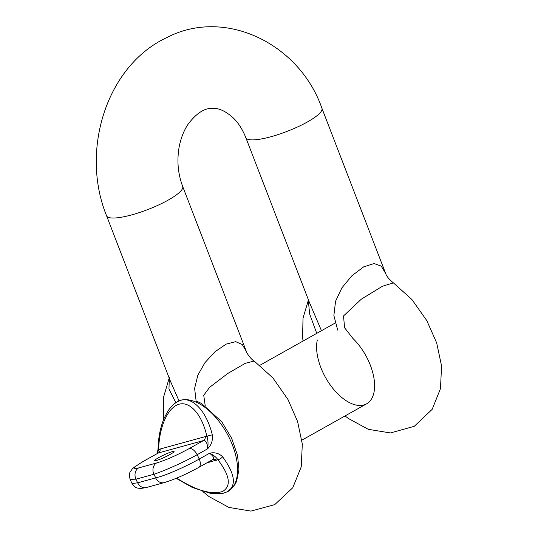 <?xml version="1.0" encoding="UTF-8"?>
<svg xmlns="http://www.w3.org/2000/svg" width="538" height="538" viewBox="0 0 538 538"><rect width="100%" height="100%" fill="white"/><g stroke="black" fill="none" stroke-linecap="round" stroke-linejoin="round"><path stroke-width="0.81" d="M172.274 451.617A10.733 1.19 154.7 0 1 174.07 451.476A10.733 1.19 154.7 0 1 167.567 455.807A10.733 1.19 154.7 0 1 156.45 460.494A10.733 1.19 154.7 0 1 154.655 460.636A10.733 1.19 154.7 0 1 161.158 456.305A10.733 1.19 154.7 0 1 172.274 451.617M213.162 459.344L213.008 459.412C214.501 458.194 213.357 456.137 209.571 453.245C214.601 452.048 218.939 453.218 222.584 456.749C234.904 473.702 236.646 485.31 227.816 491.571L226.962 492.014M175.576 402.895L177.392 401.725C190.223 394.031 206.168 409.23 212.315 434.973C212.94 440.508 211.347 445.148 207.52 448.887C207.446 443.151 206.101 440.373 203.485 440.555L158.36 452.962L143.498 461.221A8.588 4.586 60.7 0 1 144.063 460.992L158.36 452.962A4.291 3.598 -105.4 0 0 160.169 449.022L205.294 436.614L206.922 436.567C202.214 414.966 190.264 401.079 179.087 404.213C167.896 407.226 159.113 426.816 158.623 449.849L160.169 449.022M212.315 434.973A4.291 1.251 167.6 0 0 206.922 436.567C208.159 440.145 208.361 444.254 207.52 448.887L197.17 454.697A51.513 27.525 60.7 0 1 199.221 459.055L209.571 453.245C213.451 455.047 216.189 457.172 217.789 459.613L206.545 463.036M205.294 436.614A4.291 3.598 -105.4 0 1 203.485 440.555L189.188 448.584A8.588 4.586 60.7 0 1 197.17 454.697C183.74 462.344 163.155 471.315 153.922 474.247A8.588 7.196 -105.4 0 1 156.612 462.976L138.663 467.912A8.588 7.196 74.6 0 0 135.973 479.183A17.169 9.173 -119.3 0 0 137.688 482.808A8.588 7.196 74.6 0 0 146.195 487.562M164.137 482.626A8.588 7.196 -105.4 0 1 155.63 477.879A17.169 9.173 -119.3 0 0 153.922 474.247L135.973 479.183L130.088 479.331M198.784 467.394A8.588 4.586 60.7 0 0 199.221 459.055C185.744 466.614 165.287 475.767 155.63 477.879L137.688 482.808L132.072 483.534C135.751 488.524 136.887 487.986 141.023 488.457L146.296 487.536L164.238 482.599C174.46 479.452 185.96 474.388 198.744 467.421L213.008 459.412M222.584 456.749A4.291 2.098 140.6 0 1 217.789 459.613C229.928 475.451 231.535 486.07 222.611 491.47C211.616 495.021 196.303 490.569 176.672 478.1M157.183 453.541L157.957 449.667L158.623 449.849L157.284 453.48M309.619 302.961L321.3 330.292M337.696 330.103L333.876 315.49L335.557 301.253L341.879 287.897L351.825 275.833L363.634 266.882L374.085 263.519L381.234 266.128L385.699 273.573L321.932 108.306C299.538 43.639 224.85 7.102 166.545 37.707C106.336 65.892 80.075 150.795 106.591 215.819L170.358 381.079M170.371 381.092L179.026 400.911M196.269 402.202L194.621 388.369L197.843 375.147L204.958 362.673L215.045 351.711L226.189 344.098L235.725 341.67L242.282 344.549L246.451 351.717M202.792 491.53L209.053 496.594L228.932 507.428L250.916 511.1L274.743 504.624L292.793 487.71L301.219 466.876L302.316 444.072L297.581 421.523L288.025 399.579L272.927 377.972L254.178 361.045L245.335 363.305L227.789 373.473L209.712 387.246L203.734 395.275L205.22 405.699M175.852 402.693L168.959 388.974L169.335 377.461M317.319 339.935A42.932 22.932 -119.3 0 0 331.872 387.131A42.932 22.932 -119.3 0 0 366.607 403.836A42.932 22.932 -119.3 0 0 352.854 338.382L344.602 327.763L343.513 315.947L361.348 299.155L382.431 286.236L393.419 282.894L411.886 299.498L426.836 320.661L436.701 342.995L441.564 365.981L440.481 388.618L432.189 409.324L414.26 426.318L390.44 432.942L368.281 429.317L348.247 418.409L345.053 415.928M316.754 333.352L309.592 313.869L308.348 300.231L303.008 318.214L302.605 337.292L303.035 341.058M138.663 467.912C131.528 469.553 133.33 467.246 144.063 460.992M189.188 448.584C176.82 455.289 165.96 460.091 156.612 462.976M227.897 491.53A51.513 27.525 -119.3 0 0 227.977 491.483A51.513 27.525 -119.3 0 0 234.245 450.198A51.513 27.525 -119.3 0 0 180.923 400.252A51.513 27.525 -119.3 0 0 177.553 401.637A51.513 27.525 -119.3 0 0 176.861 402.047M216.471 460.306A4.291 3.598 74.6 0 0 213.183 459.338M309.606 302.934L245.832 137.667A40.78 8.978 -21.1 0 0 253.822 139.86A40.78 8.978 -21.1 0 0 297.857 126.82A40.78 8.978 -21.1 0 0 321.932 108.306M254.185 361.045C250.735 359.31 246.001 351.919 246.465 351.724L182.691 186.457A40.78 8.978 158.9 0 1 147.876 209.517A40.78 8.978 158.9 0 1 106.591 215.819M227.816 491.571L234.871 484.718L236.585 481.335L238.933 469.694L237.574 455.558L231.609 438.134L221.777 421.799L201.589 403.487L195.913 400.918M157.957 449.667L158.824 438.504C159.82 430.958 161.629 424.126 164.251 417.992L167.674 411.523C170.405 407.185 173.653 403.924 177.412 401.725L181.609 399.976M132.052 483.548L130.068 479.338M143.498 461.221L133.989 467.367L132.207 469.022C129.84 472.599 128.569 472.626 130.088 479.304M176.182 478.309L192.422 487.515L210.728 493.413L222.759 493.44L227.729 491.611M335.214 322.995L259.847 365.295M366.607 403.836L301.872 440.165M163.781 419.115L163.404 415.887L163.734 396.573L169.107 378.382M245.832 137.667C242.557 129.483 238.442 122.967 233.472 118.118C225.536 110.949 218.347 107.728 211.911 108.454C204.326 108.145 196.437 113.323 188.253 123.975C184.016 130.189 180.997 137.768 179.201 146.706C176.74 160.479 177.903 173.727 182.691 186.457M308.577 299.303L308.355 300.224M385.712 273.593C386.439 276.115 389.008 279.222 393.426 282.901"/></g></svg>
